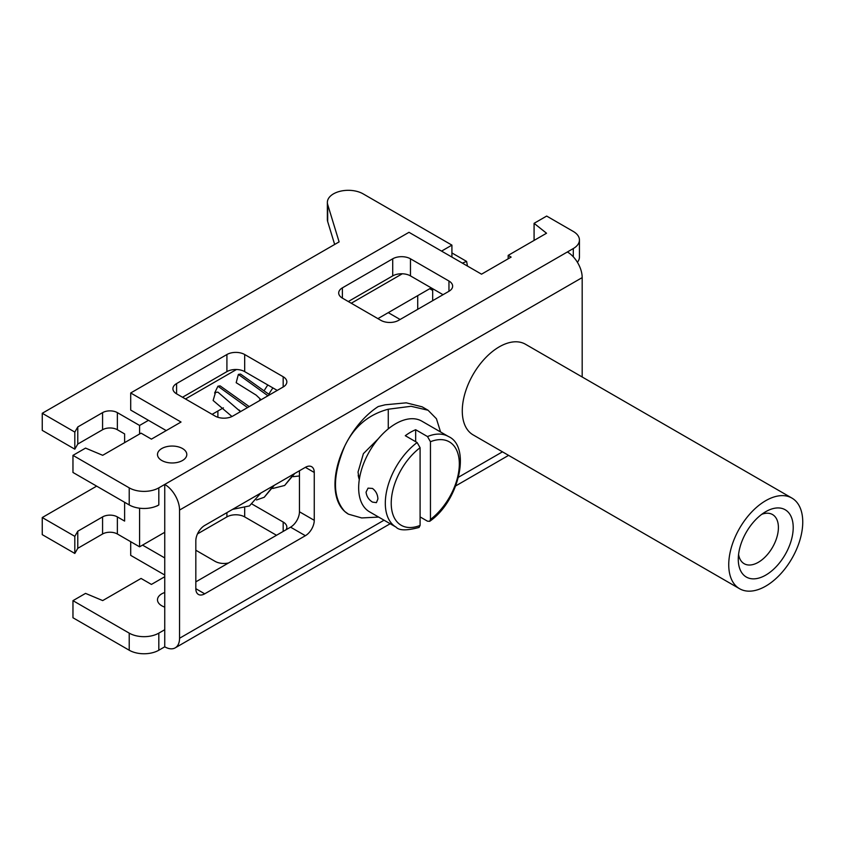 <?xml version="1.0" encoding="UTF-8"?>
<svg xmlns="http://www.w3.org/2000/svg" width="845" height="845" viewBox="0 0 845 845"><rect width="100%" height="100%" fill="white"/><g stroke="black" fill="none" stroke-linecap="round" stroke-linejoin="round"><path stroke-width="1.27" d="M359.273 479.759L358.026 472.101L363.403 453.638L378.328 438.735M582.184 376.986L582.184 277.604A20.935 12.083 60 0 0 567.386 251.968L573.301 248.546A20.935 12.083 0 0 0 579.438 240.001A20.935 12.083 0 0 0 573.301 231.456L546.662 216.066L534.082 223.333L546.535 233.231L508.172 255.38L511.13 257.091L481.523 274.181L408.991 232.312L130.7 392.978L181.031 422.035L151.424 439.136L141.062 433.147L102.699 455.297L85.546 448.103L72.966 455.37L129.222 487.85A20.935 12.083 0 0 0 158.818 487.85L567.386 251.968M179.552 638.26L179.552 510.063A20.935 12.083 -120 0 0 164.743 484.428L164.743 646.816A20.935 12.083 -120 0 0 175.211 647.851A20.935 12.083 -120 0 0 179.552 638.26L384.042 520.203M358.206 475.196A32.448 18.738 120 0 0 359.315 479.474M204.712 525.453A12.559 7.256 120 0 0 195.829 540.832L195.829 588.69A12.559 7.256 120 0 0 198.427 594.447A12.559 7.256 120 0 0 204.712 593.824L305.372 535.709A12.559 7.256 120 0 0 314.255 520.319L314.255 472.461A12.559 7.256 120 0 0 311.657 466.715A12.559 7.256 120 0 0 305.372 467.338L204.712 525.453M462.278 410.934A52.337 30.219 -60 0 1 485.125 358.259A52.337 30.219 -60 0 1 525.463 344.242L791.913 498.075A52.337 30.219 -60 0 1 802.75 522.03A52.337 30.219 120 0 1 779.903 574.706A52.337 30.219 120 0 1 739.576 588.722L473.126 434.89A52.337 30.219 -60 0 1 462.278 410.934M428.045 410.237L422.12 406.815L406.255 402.833L385.151 404.797L378.254 406.54A64.896 37.465 120 0 0 344.76 446.075C332.381 475.714 332.381 497.515 344.76 511.478A64.896 37.465 -60 0 1 344.76 446.075C354.055 426.704 368.557 414.42 388.267 409.223L411.061 406.287L428.045 410.237L436.442 418.761L440.562 431.964M348.415 514.14L344.76 511.478A64.896 37.465 120 0 0 348.415 514.14A64.896 37.465 120 0 0 348.457 514.161M161.786 460.493A14.65 8.461 180 0 1 157.487 454.515A14.65 8.461 180 0 1 166.539 446.699A14.65 8.461 180 0 1 182.509 448.537A14.65 8.461 180 0 1 186.798 454.515A14.65 8.461 180 0 1 177.756 462.331A14.65 8.461 180 0 1 161.786 460.493M448.959 291.282L398.629 320.339A12.559 7.256 180 0 1 380.863 320.339L342.383 298.116A12.559 7.256 180 0 1 338.697 292.993A12.559 7.256 180 0 1 342.383 287.86L392.714 258.802A12.559 7.256 180 0 1 410.469 258.802L448.959 281.026A12.559 7.256 180 0 1 452.635 286.149A12.559 7.256 180 0 1 448.959 291.282L448.959 281.026M283.17 386.999L232.84 416.057A12.559 7.256 180 0 1 215.074 416.057L176.584 393.833A12.559 7.256 180 0 1 172.908 388.711A12.559 7.256 180 0 1 176.584 383.577L226.914 354.52A12.559 7.256 180 0 1 244.68 354.52L283.17 376.743A12.559 7.256 180 0 1 286.846 381.866A12.559 7.256 180 0 1 283.17 386.999L283.17 376.743M72.966 455.37L72.966 472.461L129.222 504.94A20.935 12.083 0 0 0 158.818 504.94L157.339 505.796A4.183 2.419 -60 0 1 156.314 506.176M130.7 392.978L130.7 410.078L166.222 430.58M577.41 262.277A20.935 12.083 0 0 0 579.438 257.091L579.438 240.001M348.298 301.538L392.714 275.892L392.714 258.802M443.044 294.694L410.469 275.892A12.559 7.256 0 0 0 392.714 275.892M182.509 397.256L226.914 371.62L226.914 354.52M277.245 390.422L244.68 371.62A12.559 7.256 0 0 0 226.914 371.62M508.172 258.802L508.172 255.38M534.082 240.424L534.082 223.333M195.829 581.856L290.564 527.164A12.559 7.256 120 0 0 299.447 511.774L299.447 470.749M164.743 576.734L151.424 584.423L141.062 578.445L102.699 600.584L85.546 593.391L72.966 600.658L129.222 633.137A20.935 12.083 0 0 0 158.818 633.137L164.743 629.715M142.541 545.11L164.743 557.932M164.743 592.503A14.65 8.461 0 0 0 157.487 599.802A14.65 8.461 0 0 0 161.786 605.791A14.65 8.461 0 0 0 164.743 607.111M285.98 529.815A12.559 7.256 0 0 0 286.846 527.164A12.559 7.256 0 0 0 283.17 522.03L252.148 504.127M228.551 562.971A12.559 7.256 0 0 1 215.074 561.344L195.829 550.232M164.743 575.022L130.7 555.366L130.7 541.687M164.743 646.816L158.818 650.227A20.935 12.083 0 0 1 129.222 650.227L72.966 617.758L72.966 600.658M197.498 533.892L226.914 516.908A12.559 7.256 180 0 1 244.68 516.908L276.505 535.276M739.576 588.722A52.337 30.219 120 0 1 728.739 564.766A52.337 30.219 -60 0 1 751.585 512.091A52.337 30.219 -60 0 1 791.913 498.075M738.276 559.253A38.849 22.424 120 0 0 765.739 575.118A38.849 22.424 120 0 0 793.212 527.544A38.849 22.424 120 0 0 765.739 511.679A38.849 22.424 120 0 0 738.276 559.253M738.572 554.478A28.381 16.382 120 0 0 744.149 563.699A28.381 16.382 120 0 0 766.024 556.094A28.381 16.382 120 0 0 778.403 527.544A28.381 16.382 -60 0 0 772.531 514.552A28.381 16.382 -60 0 0 761.746 514.32M348.489 514.183L361.671 517.943L378.634 517.077M139.583 508.204L139.583 546.821L164.743 532.287M139.583 434.003L139.583 425.457L148.456 420.335M185.467 398.967L236.494 369.497M351.256 303.239L402.294 273.78M441.555 251.113L451.917 245.124L451.917 257.091M223.376 407.85L212.116 414.346M432.682 300.683L432.682 290.426L429.714 288.715A4.183 2.419 -60 0 1 431.806 288.504A4.183 2.419 -60 0 1 432.682 290.426M429.714 288.715L377.905 318.628M269.639 394.816L240.54 374.071L238.364 374.419L236.177 382.7L256.151 395.111L261.063 399.759M249.212 406.603L220.112 385.869L217.936 386.207L214.609 393.052M96.647 486.139L42.25 517.541L42.25 534.642L74.814 553.443L74.814 536.353L77.782 531.22L77.782 548.31L74.814 553.443M139.583 546.821L117.37 533.998A10.467 6.042 0 0 0 102.572 533.998L77.782 548.31M400.107 319.484L388.267 312.65M462.373 263.122L466.609 261.411L451.917 252.94M467.486 266.08L466.609 261.411M451.917 245.124L363.107 193.854A20.935 12.083 0 0 0 340.292 191.234A20.935 12.083 0 0 0 327.364 202.399A20.935 12.083 0 0 0 327.68 204.501L339.109 241.892L42.25 413.279L74.814 432.08L77.782 426.957L77.782 444.047L74.814 449.17L74.814 432.08M139.583 425.457L117.37 412.635A10.467 6.042 0 0 0 102.572 412.635L77.782 426.957M117.37 412.635L117.37 429.735L124.616 433.918L124.616 442.643M77.782 531.22L102.572 516.908A10.467 6.042 0 0 1 117.37 516.908L124.616 521.09L124.616 502.289M334.662 244.458L327.68 221.591A20.935 12.083 180 0 1 327.364 219.489L327.364 202.399M42.25 413.279L42.25 430.369L74.814 449.17M117.37 429.735A10.467 6.042 0 0 0 102.572 429.735L77.782 444.047M217.883 417.272L217.883 411.019M417.715 309.312L417.715 295.644M42.25 517.541L74.814 536.353M448.484 436.538A52.337 30.219 120 0 0 427.496 436.559L430.454 441.724L430.454 519.443L429.714 521.302C459.5 500.747 471.14 446.456 448.484 436.538L421.835 421.159A52.337 30.219 -60 0 0 381.507 435.175A52.337 30.219 -60 0 0 358.66 487.85A52.337 30.219 120 0 0 369.497 511.806L396.147 527.185C399.146 530.628 406.783 530.723 419.046 527.449L420.092 525.421L420.092 447.713L417.134 442.548L405.294 435.703A52.337 30.219 -60 0 1 415.655 429.725L415.655 441.692M377.905 498.962L376.405 502.648L372.465 502.099C368.705 499.712 366.572 496.385 366.065 492.117L368.04 488.146L372.465 488.431C375.898 490.998 377.715 494.515 377.905 498.962M429.714 521.302L427.496 521.185L420.092 516.908M427.496 436.559L415.655 429.725M240.476 411.642L217.915 392.143L215.517 392.386L213.12 400.488L231.974 416.511M179.552 510.063L582.184 277.604M502.469 451.832L458.55 477.182M573.301 256.806L573.301 248.546M158.818 504.94L158.818 487.85M129.222 504.94L129.222 487.85M129.222 650.227L129.222 633.137M158.818 650.227L158.818 633.137M226.914 516.908L226.914 512.63M244.68 516.908L244.68 508.067M283.17 531.431L283.17 522.03M314.255 472.461L305.372 467.338M314.255 520.319L299.447 511.774M305.372 535.709L290.564 527.164M204.712 593.824L195.829 588.69M410.469 275.892L410.469 258.802M342.383 298.116L342.383 287.86M244.68 371.62L244.68 354.52M176.584 393.833L176.584 383.577M388.267 428.89L388.267 409.223M267.844 384.982A40.824 23.565 120 0 0 264.675 389.851M260.165 398.851A40.824 23.565 120 0 0 259.436 400.699M117.37 516.908L117.37 533.998M102.572 516.908L102.572 533.998M327.68 221.591L327.68 204.501M102.572 412.635L102.572 429.735M272.924 387.918A36.631 21.157 120 0 0 268.963 394.097M417.134 442.548A52.337 30.219 120 0 0 385.309 503.229A52.337 30.219 120 0 0 396.147 527.185M420.092 447.713A48.154 27.8 120 0 0 391.224 503.229A48.154 27.8 120 0 0 420.092 525.421M430.454 519.443A48.154 27.8 120 0 0 459.321 463.916A48.154 27.8 120 0 0 430.454 441.724M294.757 473.464L284.659 485.474L293.828 474.003M267.95 395.787L238.364 374.419M274.329 485.252L264.231 497.272L273.4 485.79M247.522 407.586L217.936 386.207M508.595 455.37L455.761 485.875M390.179 523.742L175.211 647.851M299.447 475.957L293.194 476.675M284.659 485.474L272.766 488.473M264.231 497.272L256.5 499.965M239.05 409.973L240.635 411.557M260.873 493.026L249.444 505.933L232.565 509.377"/></g></svg>
